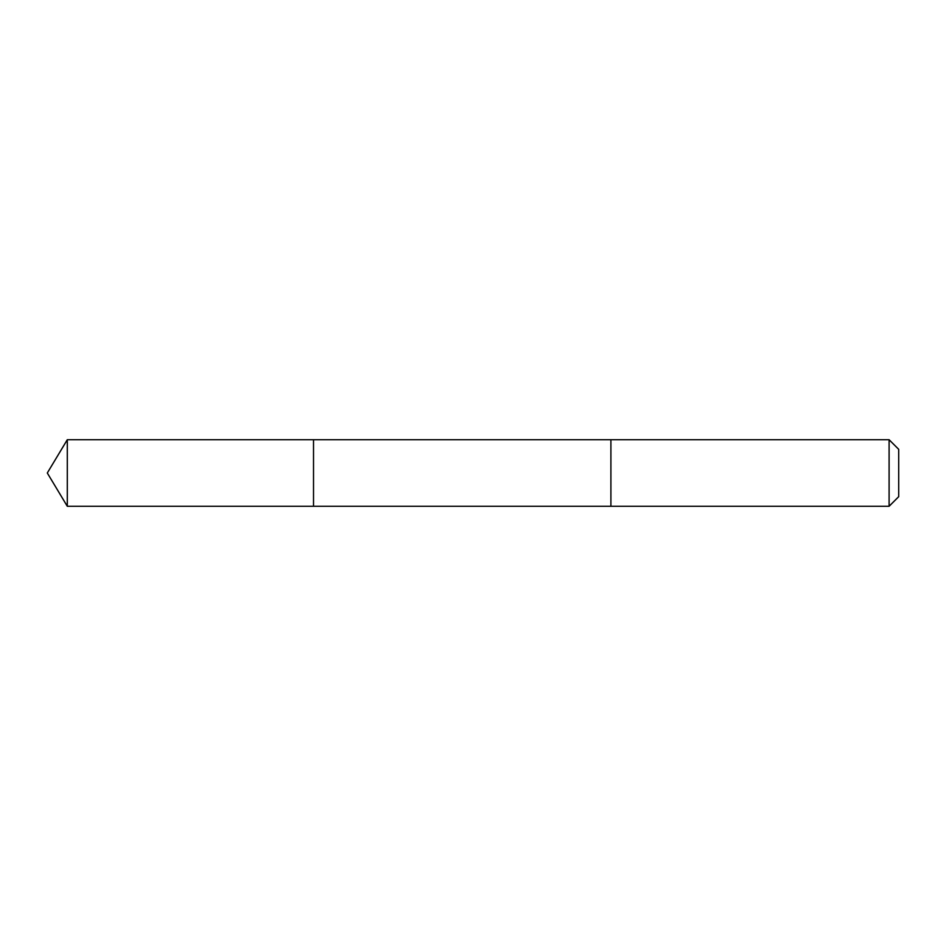 <?xml version="1.0" encoding="UTF-8"?>
<svg xmlns="http://www.w3.org/2000/svg" width="946" height="946" viewBox="0 0 946 946"><rect width="100%" height="100%" fill="white"/><g stroke="black" fill="none" stroke-linecap="round" stroke-linejoin="round"><path stroke-width="1.42" d="M313.516 468.778L313.516 439.724L67.296 439.724L67.296 506.276L313.516 506.276L313.516 439.724L610.903 439.724L610.903 506.276L313.516 506.276L313.516 468.778M610.903 439.724L610.903 506.276L889.098 506.276L889.098 439.724L610.903 439.724M889.098 439.724L898.7 449.326L898.7 496.674L889.098 506.276M313.516 506.276L67.296 506.276L47.3 473L67.296 506.276M47.3 473L67.296 439.724"/></g></svg>
